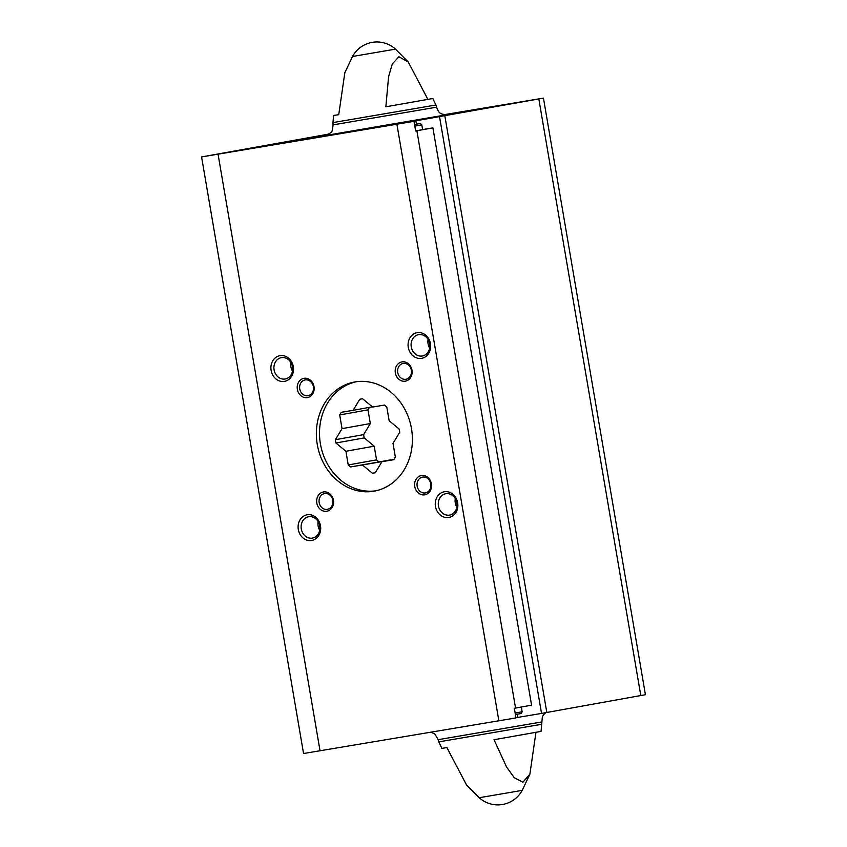 <?xml version="1.0" encoding="UTF-8"?>
<svg xmlns="http://www.w3.org/2000/svg" width="847" height="847" viewBox="0 0 847 847"><rect width="100%" height="100%" fill="white"/><g stroke="black" fill="none" stroke-linecap="round" stroke-linejoin="round"><path stroke-width="1.27" d="M443.955 114.705L543.446 98.114L415.845 120.814L416.396 124.043M422.621 129.591L432.902 127.865L415.644 130.978L413.992 121.333L201.575 156.939L329.239 134.006M201.575 156.939L303.554 753.523L515.971 717.917L514.33 708.283L531.577 705.17L432.902 127.865M517.295 714.307L517.813 717.398L541.54 713.418L439.561 116.833M336.238 134.377L411.78 121.703M272.046 145.038L271.929 144.339A134.684 0.709 170.3 0 0 253.613 147.823A134.684 0.709 170.3 0 0 319.097 137.256L413.992 121.333M336.195 134.175L287.366 142.063L328.414 134.525M321.14 135.827L329.229 134.017M314.046 137.108L271.929 144.339M321.087 135.478L313.983 136.759M240.728 150.3L210.797 155.372L240.728 150.3M385.851 106.796L432.859 98.496L385.851 106.796L388.593 76.685L392.309 63.949L398.916 56.76L408.286 62.053L427.799 99.247M352.521 56.484L395.496 49.137A27.718 27.718 0 0 0 352.521 56.484L344.835 72.704L338.736 114.705L333.676 115.446L332.956 122.593L435.909 104.996L432.859 98.496M535.982 732.157L529.883 774.158L522.917 782.194L514.309 777.737L506.57 767.022L494.034 739.717L541.042 731.406L542.387 716.53L544.462 713.672L546.749 712.115M479.222 797.726A27.718 27.718 0 0 0 522.197 790.378L479.222 797.726L466.432 784.798L446.93 747.615L441.859 748.367L438.81 741.866L541.762 724.27M543.446 98.114L645.425 694.709L541.54 713.418M421.435 475.538A9.783 8.428 -100.2 0 0 416.703 491.207A9.783 8.428 -100.2 0 0 431.102 488.793A9.783 8.428 -100.2 0 0 421.435 475.538M323.459 491.969A9.783 8.428 -100.2 0 0 318.737 507.639A9.783 8.428 -100.2 0 0 333.136 505.225A9.783 8.428 -100.2 0 0 323.459 491.969M304.031 378.323A9.783 8.428 -100.2 0 0 299.309 393.993A9.783 8.428 -100.2 0 0 313.708 391.579A9.783 8.428 -100.2 0 0 304.031 378.323M402.007 361.891A9.783 8.428 -100.2 0 0 397.285 377.561A9.783 8.428 -100.2 0 0 411.684 375.147A9.783 8.428 -100.2 0 0 402.007 361.891M444.368 491.758A13.044 11.244 -100.2 0 0 438.058 512.657A13.044 11.244 -100.2 0 0 457.264 509.439A13.044 11.244 -100.2 0 0 444.368 491.758M307.196 514.775A13.044 11.244 -100.2 0 0 300.897 535.675A13.044 11.244 -100.2 0 0 320.102 532.445A13.044 11.244 -100.2 0 0 307.196 514.775M280.008 355.666A13.044 11.244 -100.2 0 0 273.697 376.566A13.044 11.244 -100.2 0 0 292.903 373.347A13.044 11.244 -100.2 0 0 280.008 355.666M417.169 332.659A13.044 11.244 -100.2 0 0 410.869 353.559A13.044 11.244 -100.2 0 0 430.064 350.33A13.044 11.244 -100.2 0 0 417.169 332.659M355.041 381.933A55.436 47.771 -100.2 0 0 354.554 382.018A55.436 47.771 -100.2 0 0 317.371 445.035A55.436 47.771 -100.2 0 0 374.205 491.133A55.436 47.771 -100.2 0 0 411.441 428.391A55.436 47.771 -100.2 0 0 355.041 381.933M515.939 717.716L517.813 717.398M523.425 101.576L493.505 106.648L523.425 101.576M411.737 121.502L415.845 120.814M428.106 339.499A10.842 9.338 -100.2 0 0 429.651 348.106M418.64 334.639A10.842 9.338 -100.2 0 0 418.545 334.65A10.842 9.338 -100.2 0 0 411.282 346.974A10.842 9.338 -100.2 0 0 422.388 355.984A10.842 9.338 -100.2 0 0 429.673 343.713A10.842 9.338 -100.2 0 0 418.64 334.639M290.934 362.505A10.842 9.338 -100.2 0 0 292.49 371.124M281.479 357.646A10.842 9.338 -100.2 0 0 281.384 357.656A10.842 9.338 -100.2 0 0 274.11 369.98A10.842 9.338 -100.2 0 0 285.227 378.99A10.842 9.338 -100.2 0 0 292.501 366.73A10.842 9.338 -100.2 0 0 281.479 357.646M318.133 521.614A10.842 9.338 -100.2 0 0 319.69 530.222M308.679 516.744A10.842 9.338 -100.2 0 0 308.583 516.765A10.842 9.338 -100.2 0 0 301.31 529.089A10.842 9.338 -100.2 0 0 312.427 538.099A10.842 9.338 -100.2 0 0 319.7 525.828A10.842 9.338 -100.2 0 0 308.679 516.744M455.294 498.597A10.842 9.338 -100.2 0 0 456.851 507.215M445.84 493.737A10.842 9.338 -100.2 0 0 445.744 493.759A10.842 9.338 -100.2 0 0 438.471 506.072A10.842 9.338 -100.2 0 0 449.588 515.092A10.842 9.338 -100.2 0 0 456.861 502.822A10.842 9.338 -100.2 0 0 445.84 493.737M403.183 363.469A8.015 6.903 -100.2 0 0 403.119 363.479A8.015 6.903 -100.2 0 0 397.741 372.595A8.015 6.903 -100.2 0 0 405.957 379.265A8.015 6.903 -100.2 0 0 411.346 370.192A8.015 6.903 -100.2 0 0 403.183 363.469M305.216 379.911A8.015 6.903 -100.2 0 0 305.142 379.922A8.015 6.903 -100.2 0 0 299.764 389.038A8.015 6.903 -100.2 0 0 307.99 395.697A8.015 6.903 -100.2 0 0 313.369 386.624A8.015 6.903 -100.2 0 0 305.216 379.911M324.645 493.557A8.015 6.903 -100.2 0 0 324.57 493.568A8.015 6.903 -100.2 0 0 319.192 502.684A8.015 6.903 -100.2 0 0 327.408 509.343A8.015 6.903 -100.2 0 0 332.797 500.27A8.015 6.903 -100.2 0 0 324.645 493.557M422.611 477.115A8.015 6.903 -100.2 0 0 422.547 477.126A8.015 6.903 -100.2 0 0 417.169 486.242A8.015 6.903 -100.2 0 0 425.385 492.912A8.015 6.903 -100.2 0 0 430.774 483.838A8.015 6.903 -100.2 0 0 422.611 477.115M414.808 126.097L421.806 124.827L422.632 129.644L415.633 130.914M335.91 443.002L345.904 451.271L348.244 464.961A37.575 32.366 79.8 0 0 350.647 466.941L362.442 464.971L372.436 473.24A37.575 32.366 79.8 0 0 374.183 472.986A37.575 32.366 79.8 0 0 375.263 472.764L381.955 461.689L393.749 459.709A37.575 32.366 79.8 0 0 395.358 457.052L393.019 443.373L399.699 432.298A37.575 32.366 79.8 0 0 399.138 429.016L389.144 420.737L386.804 407.058A37.575 32.366 79.8 0 0 384.411 405.067L372.616 407.047L362.622 398.778A37.575 32.366 79.8 0 0 360.864 399.032A37.575 32.366 79.8 0 0 359.784 399.244L353.104 410.319L341.309 412.298A37.575 32.366 79.8 0 0 339.7 414.956L342.04 428.646L335.348 439.709A37.575 32.366 79.8 0 0 335.91 443.002L364.21 437.91A37.575 32.366 79.8 0 1 363.649 434.617L335.348 439.709M356.132 381.764A55.436 47.771 -100.2 0 0 320.42 443.913A55.436 47.771 -100.2 0 0 375.772 490.815M372.373 406.846L353.104 410.319M361.955 398.863L359.784 399.244M393.855 459.55L381.955 461.689M375.295 472.721L372.436 473.24M390.975 460.069L362.442 464.971M390.732 459.868L350.647 466.941M378.937 461.848A37.575 32.366 79.8 0 1 376.544 459.857L348.244 464.961M376.544 459.857L374.205 446.178L345.904 451.271M374.205 446.178L364.21 437.91M363.649 434.617L370.33 423.542L342.04 428.646M370.33 423.542L367.99 409.863L339.7 414.956M367.99 409.863A37.575 32.366 79.8 0 1 369.493 407.365M498.883 720.861L396.904 124.265M515.558 708.06L416.872 130.756M546.823 712.507L444.844 115.923M640.808 695.588L538.83 98.993M320.05 750.866L218.071 154.27M326.423 135.329L446.305 114.832M326.275 135.361L330.701 132.746C331.78 132.831 332.564 130.216 333.062 124.88L436.576 107.177L435.909 104.996M438.81 741.866L438.153 739.675L541.657 721.983M521.328 707.023L522.133 711.776L515.135 713.047M515.389 714.519L521.286 713.492L522.133 711.776M421.806 124.827L420.44 123.493L414.532 124.477M408.286 62.053L395.496 49.137M522.197 790.378L529.883 774.158M333.062 124.88L332.956 122.593M436.576 107.177C439.466 114.663 440.493 112.672 441.975 114.091L446.454 114.821M431.102 732.232L434.977 734.158L438.153 739.675"/></g></svg>
